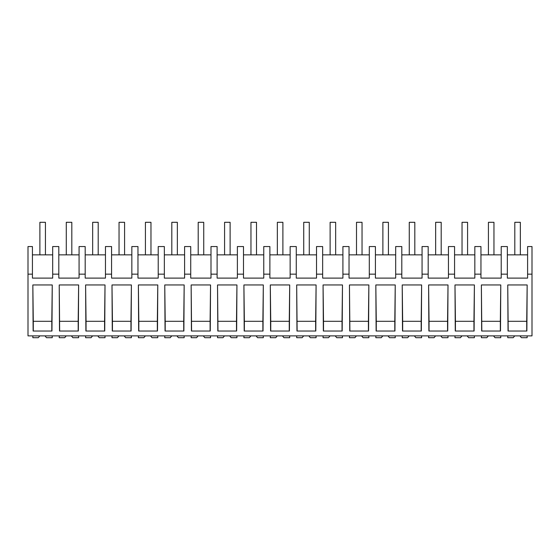 <?xml version="1.0" encoding="UTF-8"?>
<svg xmlns="http://www.w3.org/2000/svg" width="560" height="560" viewBox="0 0 560 560"><rect width="100%" height="100%" fill="white"/><g stroke="black" fill="none" stroke-linecap="round" stroke-linejoin="round"><path stroke-width="0.84" d="M532 274.148L532 335.881L28 335.881L28 246.547L32.424 246.547L32.424 278.11L52.689 278.11L52.689 274.148L58.807 274.148L58.807 278.11L79.072 278.11L79.072 274.148L85.19 274.148L85.19 278.11L105.455 278.11L105.455 274.148L111.573 274.148L111.573 278.11L131.838 278.11L131.838 274.148L137.963 274.148L137.963 278.11L158.221 278.11L158.221 274.148L164.346 274.148L164.346 278.11L184.604 278.11L184.604 274.148L190.729 274.148L190.729 278.11L210.994 278.11L210.994 274.148L217.112 274.148L217.112 278.11L237.377 278.11L237.377 274.148L243.495 274.148L243.495 278.11L263.76 278.11L263.76 274.148L269.878 274.148L269.878 278.11L290.143 278.11L290.143 274.148L296.268 274.148L296.268 278.11L316.526 278.11L316.526 274.148L322.651 274.148L322.651 278.11L342.909 278.11L342.909 274.148L349.034 274.148L349.034 278.11L369.299 278.11L369.299 274.148L375.417 274.148L375.417 278.11L395.682 278.11L395.682 274.148L401.8 274.148L401.8 278.11L422.065 278.11L422.065 274.148L428.183 274.148L428.183 278.11L448.448 278.11L448.448 274.148L454.573 274.148L454.573 278.11L474.831 278.11L474.831 274.148L480.956 274.148L480.956 278.11L501.214 278.11L501.214 274.148L507.339 274.148L507.339 278.11L527.604 278.11L527.604 274.148L532 274.148L532 246.547L527.604 246.547L527.604 274.148M28 274.148L32.424 274.148M52.248 284.963L32.837 284.963L33.124 331.03L51.961 331.03L52.248 284.963L51.8 321.3L33.285 321.3L32.837 284.963M131.397 284.963L131.117 331.03L112.273 331.03L111.993 284.963L131.397 284.963L130.949 321.3L112.441 321.3L111.993 284.963M105.014 284.963L85.603 284.963L85.89 331.03L104.734 331.03L105.014 284.963L104.566 321.3L86.058 321.3L85.603 284.963M263.319 284.963L263.039 331.03L244.195 331.03L243.908 284.963L263.319 284.963L262.871 321.3L244.363 321.3L243.908 284.963M157.787 284.963L157.5 331.03L138.656 331.03L138.376 284.963L157.787 284.963L157.332 321.3L138.824 321.3L138.376 284.963M217.525 284.963L217.812 331.03L236.649 331.03L236.936 284.963L217.525 284.963L217.973 331.03M210.266 331.03L191.429 331.03L191.142 284.963L210.553 284.963L210.266 331.03M184.17 284.963L164.759 284.963L165.046 331.03L183.883 331.03L184.17 284.963L183.722 321.3L165.207 321.3L164.759 284.963M474.397 284.963L454.986 284.963L455.266 331.03L474.11 331.03L474.397 284.963L473.942 321.3L455.434 321.3L454.986 284.963M296.681 284.963L296.961 331.03L315.805 331.03L316.092 284.963L296.681 284.963L297.129 331.03M448.007 284.963L428.603 284.963L428.883 331.03L447.727 331.03L448.007 284.963L447.559 321.3L429.051 321.3L428.603 284.963M368.571 331.03L349.734 331.03L349.447 284.963L368.858 284.963L368.571 331.03M289.702 284.963L289.422 331.03L270.578 331.03L270.298 284.963L289.702 284.963L289.254 321.3L270.746 321.3L270.298 284.963M342.475 284.963L342.188 331.03L323.351 331.03L323.064 284.963L342.475 284.963L342.027 321.3L323.512 321.3L323.064 284.963M421.624 284.963L402.213 284.963L402.5 331.03L421.344 331.03L421.624 284.963L421.176 321.3L402.668 321.3L402.213 284.963M59.22 284.963L59.507 331.03L78.344 331.03L78.631 284.963L59.22 284.963L59.668 331.03M395.241 284.963L375.83 284.963L376.117 331.03L394.954 331.03L395.241 284.963L394.793 321.3L376.278 321.3L375.83 284.963M500.493 331.03L481.656 331.03L481.369 284.963L500.78 284.963L500.493 331.03M526.876 331.03L508.039 331.03L507.752 284.963L527.163 284.963L526.876 331.03M52.689 274.148L52.689 246.547L58.807 246.547L58.807 274.148M52.689 254.856L32.424 254.856M51.8 331.03L51.8 321.3M33.285 331.03L33.285 321.3M501.214 274.148L501.214 246.547L507.339 246.547L507.339 274.148M527.604 254.856L507.339 254.856M508.2 331.03L507.752 284.963M526.715 331.03L526.715 321.3L508.2 321.3M526.715 321.3L527.163 284.963M79.072 254.856L58.807 254.856M85.19 274.148L85.19 246.547L79.072 246.547L79.072 274.148M78.183 331.03L78.183 321.3L59.668 321.3M78.183 321.3L78.631 284.963M105.455 254.856L85.19 254.856M111.573 274.148L111.573 246.547L105.455 246.547L105.455 274.148M86.058 331.03L86.058 321.3M104.566 331.03L104.566 321.3M131.838 254.856L111.573 254.856M137.963 274.148L137.963 246.547L131.838 246.547L131.838 274.148M112.441 331.03L112.441 321.3M130.949 331.03L130.949 321.3M158.221 254.856L137.963 254.856M164.346 274.148L164.346 246.547L158.221 246.547L158.221 274.148M138.824 331.03L138.824 321.3M157.332 331.03L157.332 321.3M184.604 254.856L164.346 254.856M190.729 274.148L190.729 246.547L184.604 246.547L184.604 274.148M165.207 331.03L165.207 321.3M183.722 331.03L183.722 321.3M210.994 254.856L190.729 254.856M217.112 274.148L217.112 246.547L210.994 246.547L210.994 274.148M191.59 331.03L191.142 284.963M210.105 331.03L210.105 321.3L191.59 321.3M210.105 321.3L210.553 284.963M237.377 254.856L217.112 254.856M243.495 274.148L243.495 246.547L237.377 246.547L237.377 274.148M236.488 331.03L236.488 321.3L217.973 321.3M236.488 321.3L236.936 284.963M263.76 254.856L243.495 254.856M269.878 274.148L269.878 246.547L263.76 246.547L263.76 274.148M244.363 331.03L244.363 321.3M262.871 331.03L262.871 321.3M290.143 254.856L269.878 254.856M296.268 274.148L296.268 246.547L290.143 246.547L290.143 274.148M270.746 331.03L270.746 321.3M289.254 331.03L289.254 321.3M316.526 254.856L296.268 254.856M322.651 274.148L322.651 246.547L316.526 246.547L316.526 274.148M315.637 331.03L315.637 321.3L297.129 321.3M315.637 321.3L316.092 284.963M342.909 254.856L322.651 254.856M349.034 274.148L349.034 246.547L342.909 246.547L342.909 274.148M323.512 331.03L323.512 321.3M342.027 331.03L342.027 321.3M369.299 254.856L349.034 254.856M375.417 274.148L375.417 246.547L369.299 246.547L369.299 274.148M349.895 331.03L349.447 284.963M368.41 331.03L368.41 321.3L349.895 321.3M368.41 321.3L368.858 284.963M395.682 254.856L375.417 254.856M401.8 274.148L401.8 246.547L395.682 246.547L395.682 274.148M376.278 331.03L376.278 321.3M394.793 331.03L394.793 321.3M422.065 254.856L401.8 254.856M428.183 274.148L428.183 246.547L422.065 246.547L422.065 274.148M402.668 331.03L402.668 321.3M421.176 331.03L421.176 321.3M448.448 254.856L428.183 254.856M454.573 274.148L454.573 246.547L448.448 246.547L448.448 274.148M429.051 331.03L429.051 321.3M447.559 331.03L447.559 321.3M474.831 254.856L454.573 254.856M480.956 274.148L480.956 246.547L474.831 246.547L474.831 274.148M455.434 331.03L455.434 321.3M473.942 331.03L473.942 321.3M501.214 254.856L480.956 254.856M481.817 331.03L481.369 284.963M500.332 331.03L500.332 321.3L481.817 321.3M500.332 321.3L500.78 284.963M45.003 335.881L46.48 337.694L52.234 337.694L52.234 335.881M39.809 335.881L38.325 337.694L32.844 337.694L32.844 335.881M71.386 335.881L72.863 337.694L78.624 337.694L78.624 335.881M66.192 335.881L64.715 337.694L59.234 337.694L59.234 335.881M97.769 335.881L99.246 337.694L105.007 337.694L105.007 335.881M92.575 335.881L91.098 337.694L85.617 337.694L85.617 335.881M124.152 335.881L125.636 337.694L131.39 337.694L131.39 335.881M118.958 335.881L117.481 337.694L112 337.694L112 335.881M150.535 335.881L152.019 337.694L157.773 337.694L157.773 335.881M145.348 335.881L143.864 337.694L138.383 337.694L138.383 335.881M176.918 335.881L178.402 337.694L184.156 337.694L184.156 335.881M171.731 335.881L170.247 337.694L164.766 337.694L164.766 335.881M203.308 335.881L204.785 337.694L210.539 337.694L210.539 335.881M198.114 335.881L196.63 337.694L191.156 337.694L191.156 335.881M229.691 335.881L231.168 337.694L236.929 337.694L236.929 335.881M224.497 335.881L223.02 337.694L217.539 337.694L217.539 335.881M256.074 335.881L257.551 337.694L263.312 337.694L263.312 335.881M250.88 335.881L249.403 337.694L243.922 337.694L243.922 335.881M282.457 335.881L283.941 337.694L289.695 337.694L289.695 335.881M277.263 335.881L275.786 337.694L270.305 337.694L270.305 335.881M308.84 335.881L310.324 337.694L316.078 337.694L316.078 335.881M303.653 335.881L302.169 337.694L296.688 337.694L296.688 335.881M335.223 335.881L336.707 337.694L342.461 337.694L342.461 335.881M330.036 335.881L328.552 337.694L323.071 337.694L323.071 335.881M361.613 335.881L363.09 337.694L368.844 337.694L368.844 335.881M356.419 335.881L354.935 337.694L349.461 337.694L349.461 335.881M387.996 335.881L389.473 337.694L395.234 337.694L395.234 335.881M382.802 335.881L381.325 337.694L375.844 337.694L375.844 335.881M414.379 335.881L415.856 337.694L421.617 337.694L421.617 335.881M409.185 335.881L407.708 337.694L402.227 337.694L402.227 335.881M440.762 335.881L442.246 337.694L448 337.694L448 335.881M435.568 335.881L434.091 337.694L428.61 337.694L428.61 335.881M467.145 335.881L468.629 337.694L474.383 337.694L474.383 335.881M461.958 335.881L460.474 337.694L454.993 337.694L454.993 335.881M493.528 335.881L495.012 337.694L500.766 337.694L500.766 335.881M488.341 335.881L486.857 337.694L481.376 337.694L481.376 335.881M519.918 335.881L521.395 337.694L527.156 337.694L527.156 335.881M514.724 335.881L513.24 337.694L507.766 337.694L507.766 335.881M39.893 222.306L45.43 222.306L45.43 254.856L39.893 254.856L39.893 222.306M66.276 222.306L71.813 222.306L71.813 254.856L66.276 254.856L66.276 222.306M92.659 222.306L98.203 222.306L98.203 254.856L92.659 254.856L92.659 222.306M119.042 222.306L124.586 222.306L124.586 254.856L119.042 254.856L119.042 222.306M145.425 222.306L150.969 222.306L150.969 254.856L145.425 254.856L145.425 222.306M171.815 222.306L177.352 222.306L177.352 254.856L171.815 254.856L171.815 222.306M198.198 222.306L203.735 222.306L203.735 254.856L198.198 254.856L198.198 222.306M224.581 222.306L230.118 222.306L230.118 254.856L224.581 254.856L224.581 222.306M250.964 222.306L256.508 222.306L256.508 254.856L250.964 254.856L250.964 222.306M277.347 222.306L282.891 222.306L282.891 254.856L277.347 254.856L277.347 222.306M303.73 222.306L309.274 222.306L309.274 254.856L303.73 254.856L303.73 222.306M330.12 222.306L335.657 222.306L335.657 254.856L330.12 254.856L330.12 222.306M356.503 222.306L362.04 222.306L362.04 254.856L356.503 254.856L356.503 222.306M382.886 222.306L388.423 222.306L388.423 254.856L382.886 254.856L382.886 222.306M409.269 222.306L414.813 222.306L414.813 254.856L409.269 254.856L409.269 222.306M435.652 222.306L441.196 222.306L441.196 254.856L435.652 254.856L435.652 222.306M462.035 222.306L467.579 222.306L467.579 254.856L462.035 254.856L462.035 222.306M488.425 222.306L493.962 222.306L493.962 254.856L488.425 254.856L488.425 222.306M514.808 222.306L520.345 222.306L520.345 254.856L514.808 254.856L514.808 222.306"/></g></svg>

